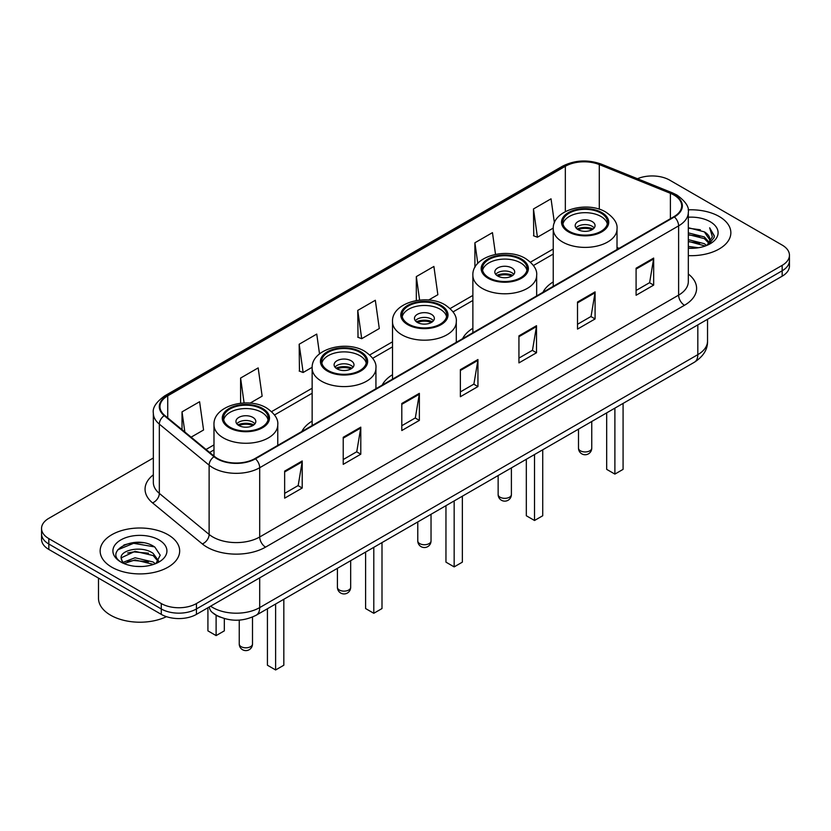 <?xml version="1.0" encoding="UTF-8"?>
<svg xmlns="http://www.w3.org/2000/svg" width="831" height="831" viewBox="0 0 831 831"><rect width="100%" height="100%" fill="white"/><g stroke="black" fill="none" stroke-linecap="round" stroke-linejoin="round"><path stroke-width="1.25" d="M312.144 421.099A43.908 25.346 0 0 0 301.861 431.486M392.512 374.698A43.908 25.346 0 0 0 382.218 385.085M472.87 328.297A43.908 25.346 0 0 0 462.587 338.684M553.238 281.906A43.908 25.346 0 0 0 542.955 292.294M220.288 617.163A24.847 14.345 180 0 1 213.287 613.288L212.154 612.343A16.568 11.083 129.5 0 1 209.267 606.952M143.223 542.747A33.136 19.134 0 0 0 123.829 545.053M153.34 457.985L48.832 518.326A24.847 14.345 0 0 0 41.55 528.464L41.55 539.288A24.847 14.345 0 0 0 48.832 549.436L161.287 614.369A24.847 14.345 0 0 0 196.438 614.369L782.168 276.193A24.847 14.345 0 0 0 789.45 266.045L789.45 260.633A24.847 14.345 0 0 1 782.168 270.781A24.847 14.345 0 0 0 789.45 260.633L789.45 255.221A24.847 14.345 0 0 0 782.168 245.083L669.713 180.15A24.847 14.345 0 0 0 637.45 178.727M41.55 528.464A24.847 14.345 0 0 0 48.832 538.613L161.287 603.545A24.847 14.345 0 0 0 196.438 603.545L196.438 608.957L782.168 270.781L196.438 608.957A24.847 14.345 0 0 1 161.287 608.957A24.847 14.345 0 0 0 196.438 608.957L196.438 614.369M48.832 538.613L48.832 544.025L161.287 608.957L48.832 544.025A24.847 14.345 0 0 1 41.55 533.876A24.847 14.345 0 0 0 48.832 544.025L48.832 549.436M719.21 216.507A39.763 22.956 0 0 0 688.13 209.848A39.763 22.956 0 0 1 719.21 216.507A39.763 22.956 0 0 1 730.854 232.732A39.763 22.956 0 0 0 719.21 216.507M168.028 534.728A39.763 22.956 0 0 0 124.692 529.752A39.763 22.956 0 0 0 100.146 550.953A39.763 22.956 0 0 0 111.79 567.189A39.763 22.956 0 0 0 155.127 572.164A39.763 22.956 0 0 0 179.673 550.953A39.763 22.956 0 0 0 168.028 534.728A39.763 22.956 0 0 0 124.692 529.752A39.763 22.956 0 0 0 100.146 550.953A39.763 22.956 0 0 0 111.79 567.189A39.763 22.956 0 0 0 155.127 572.164A39.763 22.956 0 0 0 179.673 550.953A39.763 22.956 0 0 0 168.028 534.728M673.931 195.025A26.509 15.301 180 0 1 681.69 205.849A26.509 15.301 180 0 1 673.931 216.673L255.013 458.535A26.509 15.301 180 0 1 214.554 456.489L164.767 415.438A26.509 15.301 180 0 1 159.968 406.66A26.509 15.301 180 0 1 167.727 395.836L565.329 166.283A26.509 15.301 180 0 1 599.286 164.569L670.388 193.311A26.509 15.301 180 0 1 673.931 195.025M674.398 194.755A27.174 15.685 0 0 0 670.773 193L599.66 164.258A27.174 15.685 0 0 0 564.862 166.013L167.26 395.566A27.174 15.685 0 0 0 164.216 415.656L214.003 456.707A27.174 15.685 0 0 0 255.481 458.805L674.398 216.943A27.174 15.685 0 0 0 674.398 194.755M284.649 471.115L284.649 498.164L302.214 488.026L302.214 460.966L284.649 471.115M284.649 493.365L298.184 485.553L302.152 461.87A6.627 3.823 -120 0 0 302.214 460.966M298.059 485.626L302.214 488.026M343.224 437.293L343.224 464.352L360.789 454.204L360.789 427.155L343.224 437.293M343.224 459.553L356.759 451.742L360.716 428.048A6.627 3.823 -120 0 0 360.789 427.155M356.634 451.804L360.789 454.204M401.799 403.482L401.799 430.531L419.364 420.393L419.364 393.333L401.799 403.482M401.799 425.732L415.323 417.92L419.291 394.237A6.627 3.823 -120 0 0 419.364 393.333M415.209 417.993L419.364 420.393M636.089 268.216L636.089 295.265L653.665 285.116L653.665 258.067L636.089 268.216M636.089 290.466L649.624 282.654L653.592 258.96A6.627 3.823 -120 0 0 653.665 258.067M649.499 282.717L653.665 285.116M577.514 302.027L577.514 329.086L595.089 318.938L595.089 291.878L577.514 302.027M577.514 324.277L591.049 316.466L595.017 292.782A6.627 3.823 -120 0 0 595.089 291.878M590.934 316.538L595.089 318.938M518.939 335.849L518.939 362.898L536.514 352.749L536.514 325.7L518.939 335.849M518.939 358.099L532.474 350.287L536.442 326.593A6.627 3.823 -120 0 0 536.514 325.7M532.359 350.35L536.514 352.749M460.364 369.66L460.364 396.719L477.939 386.571L477.939 359.522L460.364 369.66M460.364 391.92L473.899 384.099L477.867 360.415A6.627 3.823 -120 0 0 477.939 359.522M473.784 384.171L477.939 386.571M688.317 255.636A39.763 22.956 0 0 0 730.854 232.732A39.763 22.956 0 0 1 688.317 255.636M196.438 603.545L782.168 265.369A24.847 14.345 0 0 0 789.45 255.221M250.1 403.118L262.139 396.169L258.171 367.904L240.595 378.053L240.595 403.222M191.12 437.168L203.564 429.991L199.596 401.726L182.02 411.864L182.02 429.669M428.63 300.043L437.854 294.725L433.896 266.45L416.321 276.598L416.321 300.542M495.515 254.359L492.461 232.638L474.896 242.777L474.896 267.468M554.412 222.885L551.036 198.817L533.471 208.965L533.751 235.859M319.52 353.892L316.746 334.083L299.17 344.231L299.451 371.125M357.745 310.41L361.714 338.684L379.289 328.536L375.321 300.271L357.745 310.41L358.026 337.303M361.714 338.684L357.745 337.199M416.321 276.598L419.613 300.095M474.896 242.777L477.794 263.406M533.471 208.965L537.439 237.23L553.259 228.089M537.439 237.23L533.471 235.744M299.17 344.231L303.138 372.496L312.176 367.281M303.138 372.496L299.17 371.021M240.595 378.053L244.096 402.973M182.02 411.864L184.846 432.006M688.317 246.392L698.414 247.742M688.317 248.085L692.992 248.292M688.317 239.629L704.335 243.691L706.62 245.498M688.317 241.322L705.239 246.018M688.317 232.867L704.335 236.928L709.165 242.32M688.317 234.56L704.335 238.622L708.739 243.119M706.724 245.457A18.729 10.813 0 0 0 709.819 239.505A18.729 10.813 0 0 0 704.335 231.859L709.799 239.91M688.317 248.251A27.008 15.592 0 0 0 710.183 243.763A27.008 15.592 0 0 0 710.183 221.711A27.008 15.592 0 0 0 688.317 217.223M704.335 231.859L688.317 227.715M708.552 244.636L714.12 237.51L714.296 235.838L709.653 227.798L712.364 236.793L707.015 245.332M709.653 227.798L714.286 236.16M688.317 228.172L700.346 229.772M688.317 234.934L699.785 236.378M688.317 241.696L699.785 243.14M600.948 213.089A22.364 12.912 0 0 0 576.569 210.285A22.364 12.912 0 0 0 562.764 222.22A22.364 12.912 0 0 0 569.318 231.35A22.364 12.912 0 0 0 593.687 234.145A22.364 12.912 0 0 0 607.492 222.22A22.364 12.912 0 0 0 600.948 213.089M607.305 223.913A22.364 12.912 0 0 0 600.948 216.465A22.364 12.912 0 0 0 577.94 213.37A22.364 12.912 0 0 0 562.961 223.913M606.682 412.872L606.682 469.359L614.888 474.096L623.084 469.359L623.084 403.399M614.888 474.096L614.888 408.135M592.16 221.545A9.941 5.734 0 0 0 581.326 220.298A9.941 5.734 0 0 0 575.187 225.596A9.941 5.734 0 0 0 578.096 229.657A9.941 5.734 0 0 0 588.93 230.904A9.941 5.734 0 0 0 595.069 225.596A9.941 5.734 0 0 0 592.16 221.545M594.186 227.964A9.941 5.734 0 0 0 592.16 226.281A9.941 5.734 0 0 0 576.07 227.964M577.098 228.982A13.254 7.656 180 0 1 592.576 228.743L592.576 229.398M578.189 229.709A11.592 6.7 180 0 1 591.381 229.429L592.576 228.743M591.184 230.156L591.381 229.429M98.494 578.106L98.494 598.299A41.415 23.912 0 0 0 110.627 615.21A41.415 23.912 0 0 0 166.46 616.654M135.391 566.327L141.696 566.513M122.998 562.369L135.069 557.767L153.153 561.995L155.345 563.75M124.11 563.522L135.069 559.917L153.548 564.415M123.196 563.2L121.253 558.671A18.729 10.813 0 0 0 124.276 563.678M158.534 560.842L153.153 553.404C141.914 545.022 118.781 550.195 121.253 558.671L121.181 557.84M121.305 558.931L121.825 557.539L135.069 551.327L153.153 555.555L158.108 561.392M155.979 563.491L160.217 555.181L154.857 547.12C135.91 533.492 102.234 551.441 121.679 562.452L122.645 563.044M159.012 539.932A27.008 15.592 0 0 0 120.817 539.932A27.008 15.592 0 0 0 120.817 561.985A27.008 15.592 0 0 0 159.012 561.985A27.008 15.592 0 0 0 159.012 539.932M117.732 549.821L133.594 543.318L154.493 546.871M127.642 552.989L133.594 551.909L148.51 553.186M127.642 561.579L133.594 560.499L148.51 561.777M520.58 259.48A22.364 12.912 0 0 0 496.211 256.686A22.364 12.912 0 0 0 482.396 268.61A22.364 12.912 0 0 0 488.95 277.751A22.364 12.912 0 0 0 513.329 280.546A22.364 12.912 0 0 0 527.134 268.61A22.364 12.912 0 0 0 520.58 259.48M526.937 270.304A22.364 12.912 0 0 0 520.58 262.866A22.364 12.912 0 0 0 497.582 259.771A22.364 12.912 0 0 0 482.593 270.304M526.324 459.273L526.324 515.76L534.52 520.486L542.726 515.76L542.726 449.8M534.52 520.486L534.52 454.536M511.792 267.935A9.941 5.734 0 0 0 500.958 266.699A9.941 5.734 0 0 0 494.829 271.997A9.941 5.734 0 0 0 497.738 276.058A9.941 5.734 0 0 0 508.572 277.294A9.941 5.734 0 0 0 514.711 271.997A9.941 5.734 0 0 0 511.792 267.935M513.818 274.365A9.941 5.734 0 0 0 511.792 272.672A9.941 5.734 0 0 0 495.712 274.365M496.73 275.383A13.254 7.656 180 0 1 512.218 275.134L512.218 275.799M497.821 276.1A11.592 6.7 180 0 1 511.023 275.83L512.218 275.134M510.826 276.546L511.023 275.83M440.222 305.881A22.364 12.912 0 0 0 415.843 303.086A22.364 12.912 0 0 0 402.038 315.011A22.364 12.912 0 0 0 408.592 324.142A22.364 12.912 0 0 0 432.961 326.947A22.364 12.912 0 0 0 446.766 315.011A22.364 12.912 0 0 0 440.222 305.881M446.579 316.704A22.364 12.912 0 0 0 440.222 309.267A22.364 12.912 0 0 0 417.214 306.161A22.364 12.912 0 0 0 402.235 316.704M445.956 505.664L445.956 562.151L454.162 566.887L462.358 562.151L462.358 496.2M454.162 566.887L454.162 500.927M431.434 314.336A9.941 5.734 0 0 0 420.6 313.09A9.941 5.734 0 0 0 414.461 318.398A9.941 5.734 0 0 0 417.37 322.449A9.941 5.734 0 0 0 428.204 323.695A9.941 5.734 0 0 0 434.343 318.398A9.941 5.734 0 0 0 431.434 314.336M433.46 320.766A9.941 5.734 0 0 0 431.434 319.073A9.941 5.734 0 0 0 415.344 320.766M416.373 321.774A13.254 7.656 180 0 1 431.85 321.535L431.85 322.199M417.463 322.501A11.592 6.7 180 0 1 430.655 322.22L431.85 321.535M430.458 322.947L430.655 322.22M359.854 352.282A22.364 12.912 0 0 0 335.485 349.477A22.364 12.912 0 0 0 321.67 361.412A22.364 12.912 0 0 0 328.224 370.543A22.364 12.912 0 0 0 352.604 373.337A22.364 12.912 0 0 0 366.409 361.412A22.364 12.912 0 0 0 359.854 352.282M366.211 363.105A22.364 12.912 0 0 0 359.854 355.658A22.364 12.912 0 0 0 336.856 352.562A22.364 12.912 0 0 0 321.867 363.105M365.598 552.064L365.598 608.552L373.794 613.288L382 608.552L382 542.591M373.794 613.288L373.794 547.328M351.066 360.737A9.941 5.734 0 0 0 340.232 359.491A9.941 5.734 0 0 0 334.104 364.788A9.941 5.734 0 0 0 337.012 368.85A9.941 5.734 0 0 0 347.846 370.096A9.941 5.734 0 0 0 353.985 364.788A9.941 5.734 0 0 0 351.066 360.737M353.092 367.157A9.941 5.734 0 0 0 351.066 365.463A9.941 5.734 0 0 0 334.986 367.157M336.004 368.175A13.254 7.656 180 0 1 351.492 367.936L351.492 368.59M337.095 368.902A11.592 6.7 180 0 1 350.298 368.621L351.492 367.936M350.1 369.338L350.298 368.621M261.682 408.956A22.364 12.912 0 0 0 237.313 406.162A22.364 12.912 0 0 0 223.508 418.086A22.364 12.912 0 0 0 230.052 427.217A22.364 12.912 0 0 0 254.431 430.022A22.364 12.912 0 0 0 268.236 418.086A22.364 12.912 0 0 0 261.682 408.956M268.039 419.78A22.364 12.912 0 0 0 261.682 412.342A22.364 12.912 0 0 0 238.684 409.236A22.364 12.912 0 0 0 223.695 419.78M267.426 608.739L267.426 665.226L275.622 669.963L283.828 665.226L283.828 599.276M275.622 669.963L275.622 604.002M207.916 608.863L207.916 630.864L216.112 635.601L224.318 630.864L224.318 618.565M216.112 635.601L216.112 615.231M252.904 417.411A9.941 5.734 0 0 0 242.07 416.165A9.941 5.734 0 0 0 235.931 421.473A9.941 5.734 0 0 0 238.84 425.524A9.941 5.734 0 0 0 249.674 426.77A9.941 5.734 0 0 0 255.813 421.473A9.941 5.734 0 0 0 252.904 417.411M254.93 423.841A9.941 5.734 0 0 0 252.904 422.148A9.941 5.734 0 0 0 236.814 423.841M237.843 424.849A13.254 7.656 180 0 1 253.32 424.61L253.32 425.275M238.923 425.576A11.592 6.7 180 0 1 252.125 425.295L253.32 424.61M251.928 426.023L252.125 425.295M210.607 606.183A33.136 19.134 0 0 0 212.84 607.596A33.136 19.134 0 0 0 259.698 607.596L697.822 354.65A33.136 19.134 0 0 0 707.534 341.125C707.773 349.342 703.39 356.385 694.394 362.233L256.26 615.189A16.568 9.567 60 0 0 259.698 607.596L259.698 577.846M697.822 324.89L697.822 354.65A16.568 9.567 60 0 1 694.394 362.233M782.168 276.193L782.168 265.369M161.287 614.369L161.287 603.545M688.317 274.022A41.415 23.912 180 0 1 684.474 305.278L265.556 547.13A8.279 4.778 60 0 1 259.698 536.992L678.615 295.13A33.136 19.134 0 0 0 688.317 281.605L688.317 212.341A33.136 19.134 180 0 1 678.615 225.866A8.279 4.778 -120 0 0 674.398 216.943M265.556 547.13A41.415 23.912 180 0 1 206.981 547.13A41.415 23.912 180 0 1 202.338 543.941L152.551 502.89A41.415 23.912 180 0 1 153.34 474.823M212.84 536.992A33.136 19.134 0 0 0 259.698 536.992L259.698 467.728A33.136 19.134 180 0 1 209.121 465.173L159.334 424.122A33.136 19.134 180 0 1 153.34 413.152L153.34 482.406A33.136 19.134 0 0 0 159.334 493.385L209.121 534.437A33.136 19.134 0 0 0 212.84 536.992M688.317 212.341C689.418 207.168 685.617 201.393 676.901 195.025L672.539 192.906A8.279 3.875 112 0 0 670.773 193M672.539 192.906L601.436 164.164C587.714 159.313 574.688 160.019 562.358 166.283A8.279 4.778 60 0 1 564.862 166.013M167.26 395.566A8.279 4.778 -120 0 0 164.756 395.836C156.166 402.017 152.353 407.782 153.34 413.152M164.216 415.656A8.279 5.537 129.5 0 0 159.334 424.122L159.334 493.385A8.279 5.537 -50.5 0 1 152.551 502.89M601.436 164.164A8.279 3.875 112 0 0 599.66 164.258M214.003 456.707A8.279 5.537 129.5 0 0 209.121 465.173L209.121 534.437A8.279 5.537 -50.5 0 1 202.338 543.941M255.481 458.805A8.279 4.778 60 0 1 259.698 467.728L678.615 225.866L678.615 295.13A8.279 4.778 60 0 0 684.474 305.278M167.727 395.836L167.727 417.889M670.388 193.311L670.388 218.719M599.286 164.569L599.286 209.225M619.095 248.334L617.018 247.493M565.329 166.283L565.329 211.593M553.238 249.02L530.49 262.149M472.87 295.421L450.132 308.55M392.512 341.811L369.764 354.941M312.144 388.212L271.602 411.625M213.983 444.886L206.036 449.467M460.364 370.522L477.867 360.415M518.939 336.7L536.442 326.593M577.514 302.889L595.017 292.782M636.089 269.067L653.592 258.96M401.799 404.333L419.291 394.237M343.224 438.155L360.716 428.048M284.649 471.966L302.152 461.87M568.435 231.859A23.611 13.628 0 0 0 601.821 231.859A23.611 13.628 0 0 0 601.821 212.58A23.611 13.628 0 0 0 568.435 212.58A23.611 13.628 0 0 0 568.435 231.859M617.018 249.529L617.018 228.982A31.89 18.417 180 0 1 597.333 245.997A31.89 18.417 180 0 1 562.577 241.998A31.89 18.417 180 0 1 553.238 228.982L553.238 286.352M580.443 450.828A6.627 3.823 180 0 1 578.501 448.117A6.627 6.627 0 0 0 588.441 453.861A6.627 6.627 0 0 0 591.755 448.117A6.627 3.823 180 0 1 589.813 450.828A6.627 3.823 180 0 1 580.443 450.828M488.077 278.25A23.611 13.628 0 0 0 521.463 278.25A23.611 13.628 0 0 0 521.463 258.981A23.611 13.628 0 0 0 488.077 258.981A23.611 13.628 0 0 0 488.077 278.25M536.66 295.919L536.66 275.383A31.89 18.417 180 0 1 516.975 292.387A31.89 18.417 180 0 1 482.219 288.399A31.89 18.417 180 0 1 472.87 275.383L472.87 332.753M500.085 497.218A6.627 3.823 180 0 1 498.143 494.518A6.627 6.627 0 0 0 508.084 500.262A6.627 6.627 0 0 0 511.397 494.518A6.627 3.823 180 0 1 509.455 497.218A6.627 3.823 180 0 1 500.085 497.218M407.709 324.651A23.611 13.628 0 0 0 441.095 324.651A23.611 13.628 0 0 0 441.095 305.372A23.611 13.628 0 0 0 407.709 305.372A23.611 13.628 0 0 0 407.709 324.651M456.292 342.32L456.292 321.774A31.89 18.417 180 0 1 436.607 338.788A31.89 18.417 180 0 1 401.851 334.8A31.89 18.417 180 0 1 392.512 321.774L392.512 379.144M419.717 543.619A6.627 3.823 180 0 1 417.775 540.919A6.627 6.627 0 0 0 427.716 546.653A6.627 6.627 0 0 0 431.029 540.919A6.627 3.823 180 0 1 429.087 543.619A6.627 3.823 180 0 1 419.717 543.619M327.352 371.052A23.611 13.628 0 0 0 360.737 371.052A23.611 13.628 0 0 0 360.737 351.773A23.611 13.628 0 0 0 327.352 351.773A23.611 13.628 0 0 0 327.352 371.052M375.934 388.721L375.934 368.175A31.89 18.417 180 0 1 356.25 385.189A31.89 18.417 180 0 1 321.493 381.19A31.89 18.417 180 0 1 312.144 368.175L312.144 425.545M339.349 590.02A6.627 3.823 180 0 1 337.417 587.309A6.627 6.627 0 0 0 347.358 593.054A6.627 6.627 0 0 0 350.672 587.309A6.627 3.823 180 0 1 348.729 590.02A6.627 3.823 180 0 1 339.349 590.02M229.179 427.726A23.611 13.628 0 0 0 262.565 427.726A23.611 13.628 0 0 0 262.565 408.447A23.611 13.628 0 0 0 229.179 408.447A23.611 13.628 0 0 0 229.179 427.726M277.762 445.395L277.762 424.849A31.89 18.417 180 0 1 258.077 441.863A31.89 18.417 180 0 1 223.321 437.875A31.89 18.417 180 0 1 213.983 424.849L213.983 456.022M241.187 646.695A6.627 3.823 180 0 1 239.245 643.994A6.627 6.627 0 0 0 249.186 649.728A6.627 6.627 0 0 0 252.499 643.994A6.627 3.823 180 0 1 250.557 646.695A6.627 3.823 180 0 1 241.187 646.695M256.26 615.189C242.932 621.879 229.595 621.879 216.268 615.189L212.154 612.343M707.534 341.125L707.534 319.281M562.358 166.283L164.756 395.836M553.238 254.057L533.429 265.505M472.87 300.458L453.061 311.895M392.512 346.859L372.704 358.296M312.144 393.25L274.531 414.97M213.983 449.935L209.641 452.438M617.018 228.982C617.724 223.373 614.036 217.764 605.965 212.175C587.164 200.531 552.137 209.869 553.238 228.982M591.755 421.494L591.755 448.117M578.501 429.139L578.501 448.117M536.66 275.383C537.356 269.763 533.668 264.165 525.597 258.566C506.796 246.932 471.769 256.27 472.87 275.383M511.397 467.884L511.397 494.518M498.143 475.54L498.143 494.518M456.292 321.774C456.998 316.164 453.31 310.555 445.239 304.967C426.438 293.333 391.401 302.661 392.512 321.774M431.029 514.285L431.029 540.919M417.775 521.941L417.775 540.919M375.934 368.175C376.63 362.555 372.942 356.956 364.871 351.357C346.07 339.723 311.043 349.062 312.144 368.175M350.672 560.686L350.672 587.309M337.417 568.331L337.417 587.309M277.762 424.849C278.458 419.24 274.781 413.63 266.709 408.042C247.908 396.408 212.871 405.736 213.983 424.849M252.499 617.049L252.499 643.994M239.245 620.113L239.245 643.994"/></g></svg>
